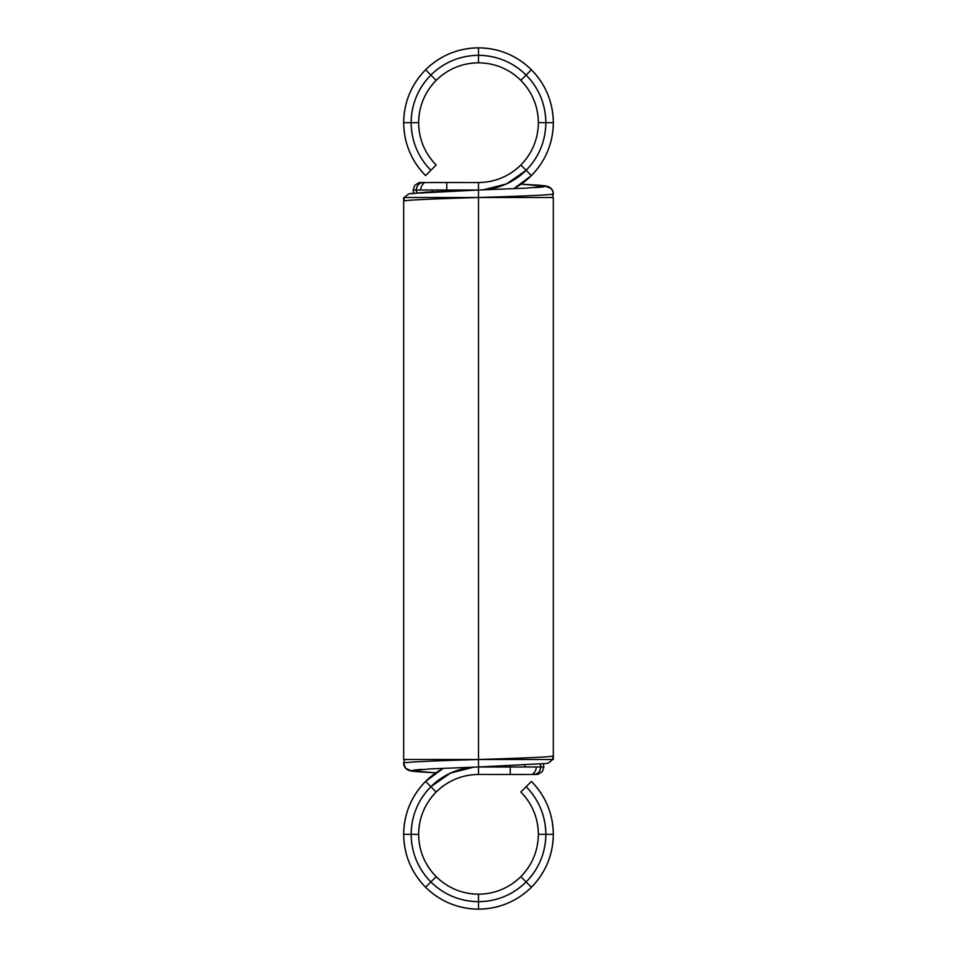 <?xml version="1.0" encoding="UTF-8"?>
<svg xmlns="http://www.w3.org/2000/svg" width="957" height="957" viewBox="0 0 957 957"><rect width="100%" height="100%" fill="white"/><g stroke="black" fill="none" stroke-linecap="round" stroke-linejoin="round"><path stroke-width="1.44" d="M524.675 766.988L524.843 765.217L524.675 766.988M404.679 759.499L403.675 763.243C402.73 762.011 438.521 760.731 478.5 759.499L478.5 774.464C462.075 774.727 447.972 780.577 436.177 792.001A59.86 59.86 0 0 1 478.5 774.464L478.5 766.988L510.248 766.988L478.5 766.988L510.248 766.988L510.248 765.851L510.248 766.988L540.705 766.988L510.248 766.988L540.705 766.988L540.238 764.272L540.705 766.988C540.274 771.498 538.013 773.998 533.934 774.464L478.5 774.464L510.248 774.464L510.248 765.851L510.248 774.464L478.5 774.464L478.5 766.988L478.5 774.464C462.075 774.727 447.972 780.577 436.177 792.001C424.752 803.796 418.903 817.9 418.64 834.325C418.903 850.749 424.752 864.853 436.177 876.648C447.972 888.084 462.075 893.922 478.5 894.185C494.925 893.922 509.028 888.084 520.823 876.648C532.248 864.853 538.097 850.749 538.36 834.325L553.325 834.325C552.99 813.797 545.693 796.164 531.41 781.414L526.123 786.714L531.41 781.414C545.693 796.164 552.99 813.797 553.325 834.325L545.837 834.325C545.55 815.854 538.97 799.98 526.123 786.714L531.41 781.414A74.825 74.825 0 0 1 531.41 887.235C545.693 872.485 552.99 854.852 553.325 834.325C552.99 854.852 545.693 872.485 531.41 887.235L526.123 881.947C538.97 868.669 545.55 852.795 545.837 834.325L553.325 834.325M540.238 764.272A7.477 6.771 90 0 1 540.705 766.988L543.911 766.988L542.368 771.557L538.121 774.333L536.076 774.488M540.705 766.988A7.477 6.771 90 0 1 533.934 774.464C538.013 773.998 540.274 771.498 540.705 766.988L543.911 766.988L543.385 763.961M473.763 767.155L450.484 773.089L430.877 786.714A67.337 67.337 0 0 1 473.787 767.155L450.484 773.089L430.877 786.714L436.177 792.001L430.877 786.714C418.03 799.98 411.45 815.854 411.163 834.325L418.64 834.325L411.163 834.325C411.45 852.795 418.03 868.669 430.877 881.947L436.177 876.648L430.877 881.947C444.156 894.795 460.03 901.374 478.5 901.673L478.5 894.185C494.925 893.922 509.028 888.084 520.823 876.648A59.86 59.86 0 0 1 418.64 834.325A59.86 59.86 0 0 1 436.177 792.001C424.752 803.796 418.903 817.9 418.64 834.325C418.903 850.749 424.752 864.853 436.177 876.648C447.972 888.084 462.075 893.922 478.5 894.185L478.5 901.673C496.97 901.374 512.844 894.795 526.123 881.947L531.41 887.235A74.825 74.825 0 0 1 478.5 909.15C499.028 908.827 516.66 901.518 531.41 887.235L526.123 881.947C538.97 868.669 545.55 852.795 545.837 834.325C545.55 815.854 538.97 799.98 526.123 786.714L520.823 792.001C532.248 803.796 538.097 817.9 538.36 834.325L545.837 834.325L538.36 834.325C538.097 817.9 532.248 803.796 520.823 792.001A59.86 59.86 0 0 1 520.823 876.648L526.123 881.947L520.823 876.648C532.248 864.853 538.097 850.749 538.36 834.325M436.177 792.001L430.877 786.714C418.03 799.98 411.45 815.854 411.163 834.325C411.45 852.795 418.03 868.669 430.877 881.947C444.156 894.795 460.03 901.374 478.5 901.673L478.5 909.15C499.028 908.827 516.66 901.518 531.41 887.235M478.5 894.185L478.5 901.673C496.97 901.374 512.844 894.795 526.123 881.947A67.337 67.337 0 0 1 478.5 901.673L478.5 909.15L478.5 901.673A67.337 67.337 0 0 1 430.877 881.947L425.59 887.235C440.34 901.518 457.972 908.827 478.5 909.15A74.825 74.825 0 0 1 425.59 887.235C440.34 901.518 457.972 908.827 478.5 909.15M520.823 876.648L526.123 881.947A67.337 67.337 0 0 0 526.123 786.714M418.64 834.325L403.675 834.325C404.01 854.852 411.307 872.485 425.59 887.235L430.877 881.947L425.59 887.235A74.825 74.825 0 0 1 403.675 834.325C404.01 854.852 411.307 872.485 425.59 887.235M436.177 876.648L430.877 881.947A67.337 67.337 0 0 1 411.163 834.325L403.675 834.325L411.163 834.325A67.337 67.337 0 0 1 430.877 786.714L425.59 781.414C411.307 796.164 404.01 813.797 403.675 834.325A74.825 74.825 0 0 1 425.59 781.414C411.307 796.164 404.01 813.797 403.675 834.325M443.282 768.304L425.59 781.414L430.877 786.714L425.59 781.414A74.825 74.825 0 0 1 443.282 768.304L425.59 781.414M478.5 752.023L478.5 759.499L553.325 759.499L478.5 759.499C438.521 760.731 402.73 762.011 403.675 763.243L403.675 763.243C404.153 767.753 406.653 770.253 411.163 770.732L414.249 770.062L411.163 770.732L405.672 768.327L403.675 763.243C402.73 762.011 438.521 760.731 478.5 759.499C518.455 758.279 554.39 756.987 553.325 755.767L552.668 758.829L553.325 755.767L553.325 197.501L478.5 197.501L553.325 197.501L553.325 755.779L553.325 197.501L478.5 197.501C438.545 198.721 402.61 200.013 403.675 201.233L404.333 198.171L403.675 201.233L403.675 759.499L403.675 201.221C402.61 200.013 438.545 198.721 478.5 197.501C438.545 198.721 402.61 200.013 403.675 201.233L403.675 759.499L478.5 759.499C518.455 758.279 554.39 756.987 553.325 755.767C554.39 756.987 518.455 758.279 478.5 759.499L478.5 766.988L478.5 759.499L403.675 759.499L478.5 759.499L478.5 182.536C494.925 182.273 509.028 176.423 520.823 164.999C532.248 153.204 538.097 139.1 538.36 122.675C538.097 106.251 532.248 92.147 520.823 80.352C509.028 68.916 494.925 63.078 478.5 62.815C462.075 63.078 447.972 68.916 436.177 80.352C424.752 92.147 418.903 106.251 418.64 122.675L403.675 122.675C404.01 143.203 411.307 160.836 425.59 175.586L430.877 170.286L425.59 175.586C411.307 160.836 404.01 143.203 403.675 122.675L411.163 122.675C411.45 141.146 418.03 157.02 430.877 170.286L425.59 175.586A74.825 74.825 0 0 1 425.59 69.765C411.307 84.515 404.01 102.148 403.675 122.675C404.01 102.148 411.307 84.515 425.59 69.765L430.877 75.053C418.03 88.331 411.45 104.205 411.163 122.675L403.675 122.675M552.321 759.499L551.866 760.205C549.091 762.657 547.296 763.734 546.483 763.471L478.5 766.988M414.249 770.062A7.477 7.477 -90 0 1 411.163 770.732L430.483 768.878L477.28 767.024M435.866 772.837L417.683 771.773L411.163 770.732L435.866 772.837L417.683 771.773L411.163 770.732L415.972 769.835M403.675 201.149L403.675 197.501L403.675 201.149L403.675 197.501L478.5 197.501L478.5 190.012L478.5 197.501L403.675 197.501L478.5 197.501L478.5 759.499L478.5 197.501C518.479 196.269 554.27 194.989 553.325 193.757L553.325 193.757C554.27 194.989 518.479 196.269 478.5 197.501C518.479 196.269 554.27 194.989 553.325 193.757L553.325 193.757C552.847 189.247 550.347 186.747 545.837 186.268L526.517 188.122L479.72 189.976M478.5 759.499L553.325 759.499L553.325 755.851M432.325 190.012L432.157 191.783L432.325 190.012M416.762 192.728A7.477 6.771 -90 0 1 416.295 190.012C416.726 185.502 418.987 183.002 423.066 182.536L478.5 182.536L446.752 182.536L478.5 182.536L478.5 190.012L446.752 190.012L478.5 190.012L446.752 190.012L446.752 191.149L446.752 190.012L416.295 190.012L416.762 192.728L416.295 190.012L446.752 190.012L446.752 182.536L446.752 191.149L446.752 190.012L413.089 190.012L414.632 185.443L418.879 182.667L420.924 182.512M416.295 190.012A7.477 6.771 -90 0 1 423.066 182.536C418.987 183.002 416.726 185.502 416.295 190.012L413.089 190.012L413.615 193.039M483.237 189.845L506.516 183.911L526.123 170.286A67.337 67.337 0 0 1 483.213 189.845L506.516 183.911L526.123 170.286L520.823 164.999L526.123 170.286C538.97 157.02 545.55 141.146 545.837 122.675L538.36 122.675L545.837 122.675C545.55 104.205 538.97 88.331 526.123 75.053L520.823 80.352L526.123 75.053C512.844 62.205 496.97 55.626 478.5 55.327L478.5 62.815C462.075 63.078 447.972 68.916 436.177 80.352A59.86 59.86 0 0 1 538.36 122.675A59.86 59.86 0 0 1 478.5 182.536C494.925 182.273 509.028 176.423 520.823 164.999C532.248 153.204 538.097 139.1 538.36 122.675C538.097 106.251 532.248 92.147 520.823 80.352C509.028 68.916 494.925 63.078 478.5 62.815L478.5 55.327C460.03 55.626 444.156 62.205 430.877 75.053L425.59 69.765A74.825 74.825 0 0 1 478.5 47.85C457.972 48.173 440.34 55.482 425.59 69.765L430.877 75.053C418.03 88.331 411.45 104.205 411.163 122.675C411.45 141.146 418.03 157.02 430.877 170.286L436.177 164.999C424.752 153.204 418.903 139.1 418.64 122.675L411.163 122.675L418.64 122.675C418.903 139.1 424.752 153.204 436.177 164.999A59.86 59.86 0 0 1 436.177 80.352L430.877 75.053L436.177 80.352C424.752 92.147 418.903 106.251 418.64 122.675M520.823 164.999L526.123 170.286C538.97 157.02 545.55 141.146 545.837 122.675C545.55 104.205 538.97 88.331 526.123 75.053C512.844 62.205 496.97 55.626 478.5 55.327L478.5 47.85C457.972 48.173 440.34 55.482 425.59 69.765M478.5 62.815L478.5 55.327C460.03 55.626 444.156 62.205 430.877 75.053A67.337 67.337 0 0 1 478.5 55.327L478.5 47.85L478.5 55.327A67.337 67.337 0 0 1 526.123 75.053L531.41 69.765C516.66 55.482 499.028 48.173 478.5 47.85A74.825 74.825 0 0 1 531.41 69.765C516.66 55.482 499.028 48.173 478.5 47.85M436.177 80.352L430.877 75.053A67.337 67.337 0 0 0 430.877 170.286M538.36 122.675L553.325 122.675C552.99 102.148 545.693 84.515 531.41 69.765L526.123 75.053L531.41 69.765A74.825 74.825 0 0 1 553.325 122.675C552.99 102.148 545.693 84.515 531.41 69.765M520.823 80.352L526.123 75.053A67.337 67.337 0 0 1 545.837 122.675L553.325 122.675L545.837 122.675A67.337 67.337 0 0 1 526.123 170.286L531.41 175.586C545.693 160.836 552.99 143.203 553.325 122.675A74.825 74.825 0 0 1 531.41 175.586C545.693 160.836 552.99 143.203 553.325 122.675M513.718 188.696L531.41 175.586L526.123 170.286L531.41 175.586A74.825 74.825 0 0 1 513.718 188.696L531.41 175.586M465.353 190.479L426.439 192.118L411.163 193.757M404.679 197.501L405.134 196.795C407.909 194.343 409.704 193.266 410.517 193.529L478.5 190.012M552.321 197.501L553.325 193.757A7.477 7.477 90 0 0 545.837 186.268L542.751 186.938L545.837 186.268L539.317 185.227L521.134 184.163L539.317 185.227L545.837 186.268L541.028 187.165M542.751 186.938A7.477 7.477 90 0 1 545.837 186.268L551.328 188.673L553.206 192.405M536.219 766.988A7.477 5.766 -90 0 1 533.145 773.603M411.163 770.732A7.477 7.477 -90 0 1 403.675 763.243L403.794 761.916M420.781 190.012A7.477 5.766 90 0 1 423.855 183.397M545.837 186.268L521.134 184.163M478.5 204.977L478.5 197.501M518.431 774.488L490.128 774.476M510.715 774.464L478.5 774.464M533.886 774.464L536.434 774.464M533.934 774.464L535.645 774.476M532.355 774.476L536.291 774.488M510.248 774.464L524.376 774.5M414.034 770.038L422.025 769.368M405.672 768.327L408.974 770.493L412.192 771.258L435.818 772.873M403.794 764.595L403.675 763.243M438.569 182.512L466.872 182.524M446.285 182.536L478.5 182.536M423.114 182.536L420.566 182.536M423.066 182.536L421.355 182.524M424.645 182.524L420.709 182.512M446.752 182.536L432.624 182.5M478.069 190.024L477.387 190.048M553.206 195.084L553.325 193.757M542.966 186.962L534.975 187.632M551.328 188.673L548.026 186.507L544.808 185.742L521.182 184.127"/></g></svg>
